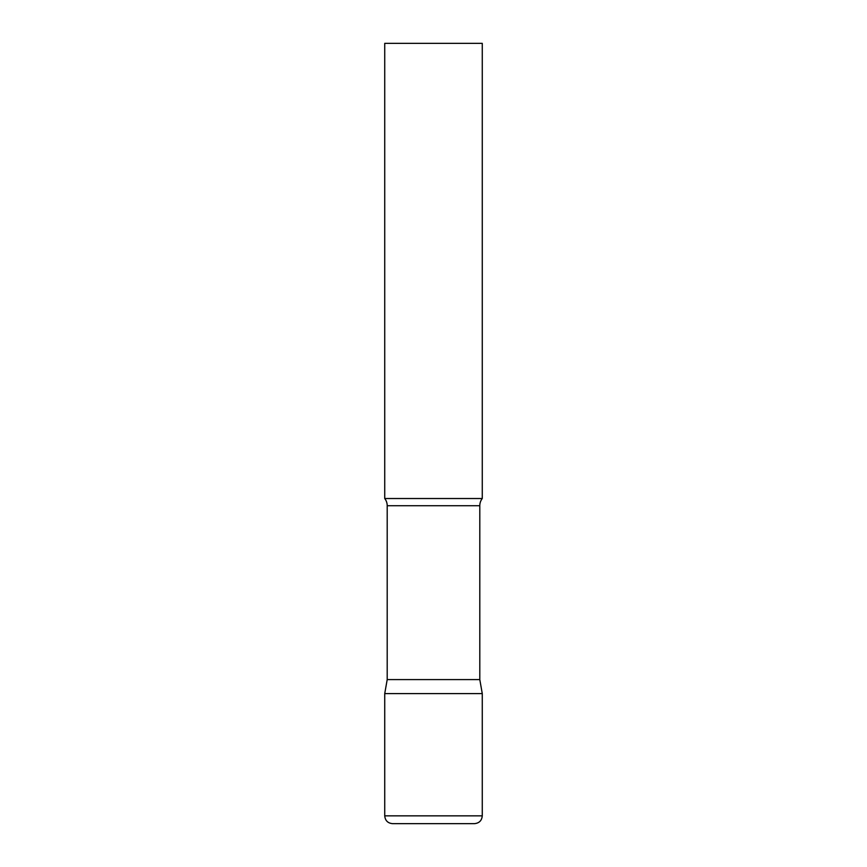 <?xml version="1.0" encoding="UTF-8"?>
<svg xmlns="http://www.w3.org/2000/svg" width="867" height="867" viewBox="0 0 867 867"><rect width="100%" height="100%" fill="white"/><g stroke="black" fill="none" stroke-linecap="round" stroke-linejoin="round"><path stroke-width="1.3" d="M384.731 815.847L384.731 693.6L387.202 679.587L479.798 679.587L482.269 693.6L384.731 693.6L482.269 693.6L482.269 815.847L384.731 815.847C385.197 820.583 387.798 823.184 392.534 823.65L474.466 823.65L392.534 823.65M479.798 679.587L479.798 505.721A11.705 11.705 0 0 1 482.269 498.525L482.269 43.35L384.731 43.35L384.731 498.525A11.705 11.705 0 0 1 387.202 505.721L479.798 505.721M387.202 679.587L387.202 505.721M384.731 498.525L482.269 498.525M482.269 815.847C481.803 820.583 479.202 823.184 474.466 823.65"/></g></svg>
